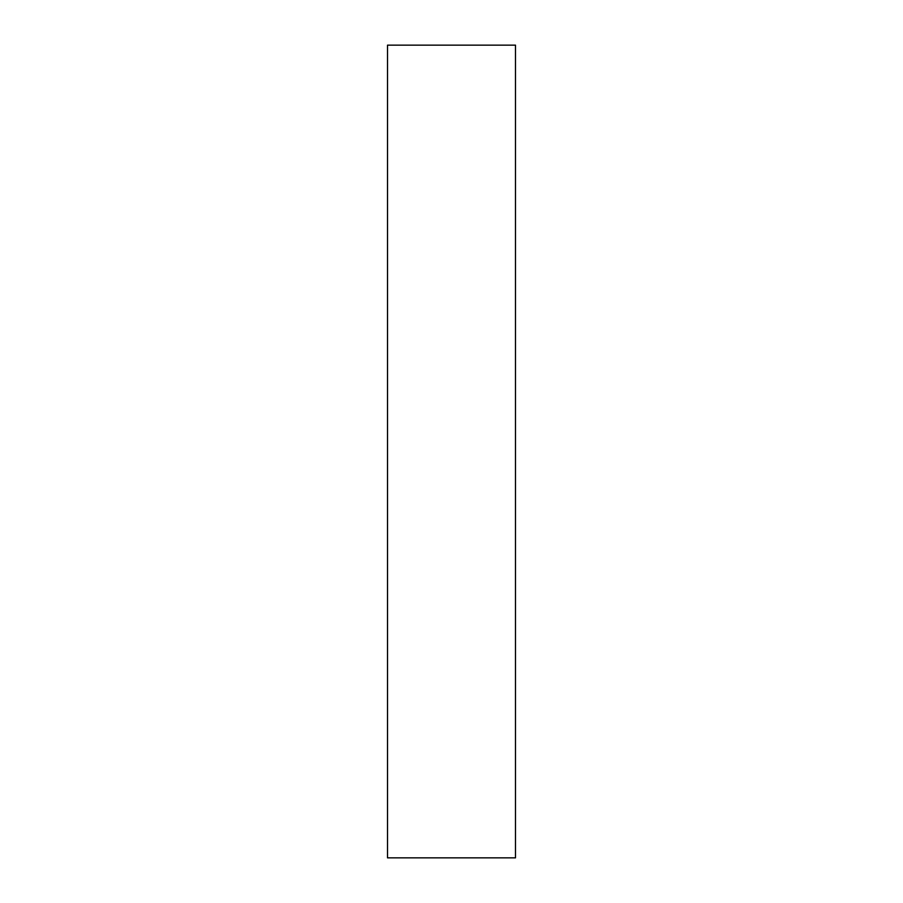 <?xml version="1.0" encoding="UTF-8"?>
<svg xmlns="http://www.w3.org/2000/svg" width="903" height="903" viewBox="0 0 903 903"><rect width="100%" height="100%" fill="white"/><g stroke="black" fill="none" stroke-linecap="round" stroke-linejoin="round"><path stroke-width="1.35" d="M387.511 857.85L515.489 857.85L515.489 45.15L387.511 45.15L387.511 857.85L515.489 857.85L515.489 45.15L387.511 45.15L387.511 857.85"/></g></svg>
